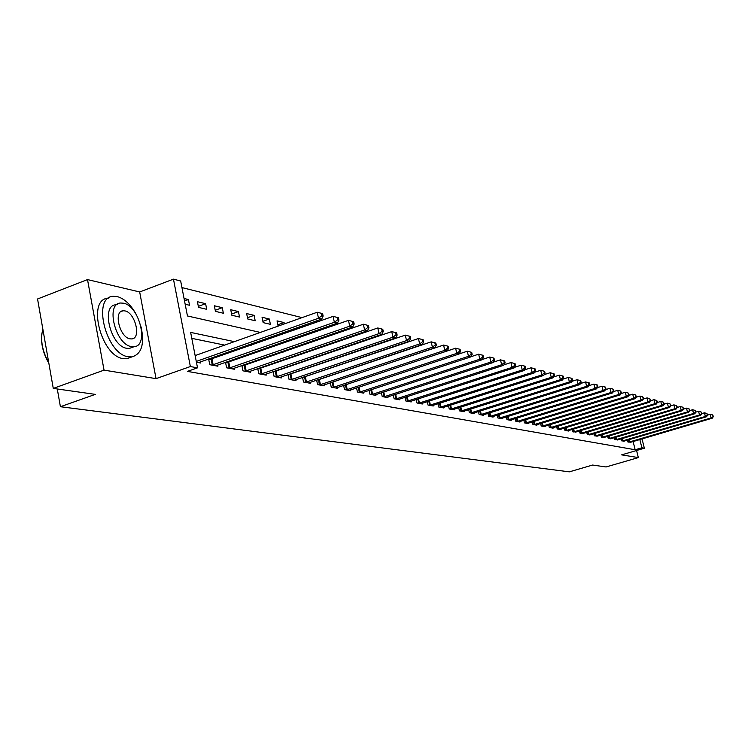 <?xml version="1.0" encoding="UTF-8"?>
<svg xmlns="http://www.w3.org/2000/svg" width="751" height="751" viewBox="0 0 751 751"><rect width="100%" height="100%" fill="white"/><g stroke="black" fill="none" stroke-linecap="round" stroke-linejoin="round"><path stroke-width="1.13" d="M642.039 438.884L644.349 448.225L621.631 454.862L638.331 457.594L606.066 466.962L592.614 465.047L569.333 471.844L60.409 406.723L95.274 394.378L53.274 388.417L37.55 298.982L87.51 279.588L104.042 370.13L156.039 378.645L190.36 366.544L173.462 279.156L180.662 280.996L187.45 315.974L260.362 332.421M156.039 378.645L139.677 291.961L87.51 279.588M139.677 291.961L173.462 279.156M417.396 346.493L416.927 346.371M404.479 343.263L403.813 343.094M391.177 339.931L390.295 339.705M377.462 336.495L376.354 336.223M363.324 332.956L361.963 332.618M348.727 329.313L347.122 328.91M333.669 325.54L331.792 325.07M318.114 321.653L315.946 321.109M302.043 317.626L181.939 287.577M638.331 457.594L636.576 450.497M53.274 388.417L104.042 370.13M185.168 304.239L189.534 305.263L188.417 299.536L184.051 298.485M198.536 307.384L206.722 309.318L205.605 303.676L197.419 301.705L198.536 307.384M215.443 311.374L223.376 313.242L222.268 307.685L214.335 305.77L215.443 311.374M231.834 315.242L239.522 317.053L238.424 311.571L230.735 309.722L231.834 315.242M247.727 318.987L255.19 320.743L254.101 315.345L246.638 313.552L247.727 318.987M263.15 322.62L270.398 324.329L269.309 319.006L262.061 317.269L263.15 322.62M278.114 326.122L277.035 320.874L284.075 322.564L284.347 323.906M292.608 329.332L294.42 329.999M298.907 328.412L298.654 327.201M308.342 333.275L310.257 333.735M313.054 332.749L312.838 331.707M323.953 336.964L325.596 337.349M326.798 336.927L326.61 336.035M339.076 340.522L340.128 340.776L340.006 340.203M332.9 334.805L332.787 334.298L333.726 334.524M346.098 338.908L345.939 338.157M348.492 338.081L347.122 337.743M358.931 342.85L358.8 342.24M362.808 341.527L361.682 341.254M371.416 346.662L371.313 346.183M376.523 344.925L375.791 344.653M234.387 341.649L190.641 332.402L197.522 367.84L187.403 371.388L635.149 449.746L633.121 441.513M346.746 370.271L346.249 370.168M333.04 367.446L332.336 367.295M318.931 364.535L317.992 364.348M304.399 361.55L303.216 361.306M289.417 358.462L287.99 358.161M273.974 355.279L272.266 354.932M258.044 351.994L256.053 351.59M241.597 348.614L239.297 348.135M224.615 345.113L191.796 338.354M196.433 362.235L200.78 363.033L200.545 361.813M208.637 358.95L209.754 364.695L217.912 366.206L217.677 365.024M210.853 359.353L208.675 358.94M225.516 362.282L226.614 367.812L234.519 369.276L234.284 368.131M227.647 362.545L225.769 362.189M241.878 365.493L242.939 370.834L250.609 372.252L250.383 371.144M243.915 365.634L242.329 365.333M257.743 368.61L258.776 373.763L266.211 375.134L265.995 374.073M259.696 368.638L258.382 368.384M273.129 371.623L274.143 376.598L281.353 377.931L281.137 376.908M274.997 371.548L273.946 371.341M288.055 374.552L289.051 379.358L296.044 380.654L295.838 379.659M289.858 374.364L289.041 374.214M302.559 377.387L303.517 382.034L310.323 383.292L310.116 382.325M304.277 377.105L303.695 376.993M319.382 384.963L318.584 379.706L316.64 380.156L317.579 384.634L324.179 385.854L323.991 384.925M330.318 382.803L331.238 387.159L337.659 388.342L337.471 387.441M343.62 385.394L344.521 389.609L350.764 390.764L350.576 389.891M356.556 387.91L357.429 392.003L363.503 393.12L363.324 392.275M369.145 390.36L369.999 394.322L375.904 395.411L375.725 394.594M381.386 392.745L382.221 396.584L387.976 397.645L387.807 396.847M393.317 395.054L394.125 398.781L399.729 399.823L399.56 399.044M404.93 397.307L405.718 400.931L411.182 401.935L411.013 401.184M416.242 399.504L417.012 403.015L422.334 404L422.175 403.268M427.263 401.635L428.023 405.052L433.214 406.009L433.055 405.305M438.011 403.719L438.753 407.033L443.813 407.971L443.663 407.277M448.497 405.737L449.22 408.966L454.158 409.886L454.008 409.211M458.72 407.718L459.434 410.863L464.249 411.745L464.099 411.097M468.699 409.642L469.394 412.703L474.097 413.566L473.947 412.937M478.443 411.52L479.119 414.496L483.71 415.35L483.569 414.73M487.953 413.35L488.619 416.251L493.097 417.087L492.956 416.476M497.237 415.143L497.894 417.969L502.269 418.776L502.128 418.194M506.315 416.889L506.953 419.64L511.224 420.438L511.093 419.865M515.186 418.598L515.806 421.283L519.983 422.053L519.852 421.499M523.851 420.26L524.461 422.879L528.544 423.639L528.422 423.095M532.328 421.893L532.919 424.446L536.918 425.188L536.796 424.653M540.607 423.48L541.199 425.977L545.104 426.699L544.982 426.183M548.718 425.038L549.291 427.469L553.111 428.183L552.989 427.676M556.651 426.559L557.214 428.934L560.95 429.628L560.837 429.131M564.405 428.051L564.959 430.37L568.62 431.046L568.507 430.567M572.009 429.506L572.544 431.769L576.017 431.966M579.443 430.933L579.979 433.149L583.377 433.336M586.728 432.323L587.254 434.491L590.577 434.679M593.863 433.693L594.379 435.805L597.636 435.993M600.856 435.026L601.354 437.101L604.555 437.279M607.709 436.34L608.197 438.359L611.333 438.537M614.421 437.617L614.909 439.607L617.979 439.776M621.002 438.875L621.481 440.818L624.485 440.987M627.46 440.114L627.92 442.01L630.878 442.179M57.283 388.98L60.409 406.723M644.349 448.225L641.88 447.784L639.843 439.532M635.149 449.746L641.88 447.784M197.522 367.84L190.36 366.544M274.688 335.659L276.931 336.157M291.031 339.339L292.965 339.781M306.849 342.907L308.501 343.282M322.17 346.361L323.559 346.68M337.011 349.713L338.157 349.975M351.412 352.961L352.322 353.167M365.371 356.115L366.066 356.265M378.926 359.166L379.405 359.278M355.683 367.258L355.185 367.155M342.071 364.385L341.367 364.235M328.065 361.428L327.136 361.231M313.636 358.377L312.463 358.133M298.757 355.242L297.33 354.941M283.418 352.003L281.728 351.637M267.591 348.652L265.61 348.239M251.256 345.207L248.975 344.728M184.539 300.973L188.417 299.536M371.398 346.558L376.504 344.822M277.842 324.779L284.075 322.564M262.888 321.306L269.309 319.006M247.473 317.729L254.101 315.345M231.599 314.049L238.424 311.571M215.227 310.257L222.268 307.685M198.33 306.352L205.605 303.676M196.274 361.428L318.48 318.255L321.7 319.072L198.508 362.62M195.138 355.58L317.213 312.238L318.48 318.255L321.86 315.711L323.137 316.049L322.63 313.646L321.344 313.308L321.86 315.711M321.344 313.308L317.213 312.238M321.7 319.072L323.137 316.049M211.979 365.108L334.364 322.292L337.471 323.08L215.715 365.803M208.806 359.832L333.106 316.368L334.364 322.292L337.668 319.785L338.917 320.104L338.41 317.739L337.171 317.42L337.668 319.785M337.171 317.42L333.106 316.368M337.471 323.08L338.917 320.104M228.764 368.215L349.722 326.187L352.735 326.957L232.388 368.882M225.657 363.005L348.473 320.358L349.722 326.187L352.979 323.728L354.181 324.038L353.674 321.71L352.472 321.39L352.979 323.728M352.472 321.39L348.473 320.358M352.735 326.957L354.181 324.038M245.033 371.219L364.601 329.961L367.521 330.703L248.543 371.867M241.991 366.084L363.362 324.225L364.601 329.961L367.793 327.539L368.957 327.84L368.459 325.549L367.295 325.239L367.793 327.539M367.295 325.239L363.362 324.225M367.521 330.703L368.957 327.84M260.804 374.139L379.011 333.622L381.837 334.336L264.202 374.768M257.837 369.07L377.781 327.971L379.011 333.622L382.146 331.229L383.273 331.52L382.785 329.267L381.649 328.976L382.146 331.229M381.649 328.976L377.781 327.971M381.837 334.336L383.273 331.52M48.843 363.24C42.995 353.148 40.667 343.245 41.878 333.51M42.845 329.107C40.122 339.471 42.094 350.708 48.768 362.808M136.278 314.538C130.777 304.577 124.431 298.588 117.231 296.579L113.251 296.316C91.706 296.767 106.069 354.463 128.421 356.791L131.847 356.913C141.629 354.096 144.708 344.071 141.075 326.845M108.566 298.1L108.21 298.231C86.59 298.729 100.916 356.34 123.333 358.631L126.769 358.753L131.031 357.213M132.467 347.281L129.369 348.408L126.844 348.304C110.763 346.483 100.512 305.169 115.983 304.784L117.325 304.277M123.436 303.197L120.639 303.019C105.215 303.385 115.504 344.756 131.538 346.605L134.054 346.709C149.261 345.986 139.395 305.76 123.436 303.197M130.092 338.851L131.744 338.926C141.573 338.504 135.161 312.454 124.873 310.886L123.098 310.773C113.185 311.055 119.766 337.575 130.092 338.851M276.105 376.964L392.97 337.161L395.711 337.866L279.41 377.575M273.195 371.97L391.75 331.604L392.97 337.161L396.049 334.815L397.148 335.096L396.659 332.871L395.561 332.59L396.049 334.815M395.561 332.59L391.75 331.604M395.711 337.866L397.148 335.096M290.956 379.706L406.516 340.607L409.173 341.273L294.157 380.306M288.102 374.777L405.305 335.124L406.516 340.607L409.539 338.279L410.6 338.551L410.121 336.364L409.051 336.091L409.539 338.279M409.051 336.091L405.305 335.124M409.173 341.273L410.6 338.551M305.375 382.372L419.649 343.939L422.231 344.587L308.483 382.954M302.578 377.509L418.448 338.532L419.649 343.939L422.625 341.649L423.648 341.912L423.17 339.752L422.137 339.49L422.625 341.649M422.137 339.49L418.448 338.532M422.231 344.587L423.648 341.912M319.663 384.897L432.388 347.169L434.895 347.807L322.404 385.526M318.584 379.706L431.196 341.846L432.388 347.169L435.317 344.916L436.322 345.178L435.843 343.047L434.838 342.785L435.317 344.916M434.838 342.785L431.196 341.846M434.895 347.807L436.322 345.178M332.984 387.478L444.77 350.313L447.202 350.933L335.922 388.023M331.041 382.559L443.588 345.066L444.77 350.313L447.652 348.089L448.619 348.342L448.14 346.239L447.174 345.986L447.652 348.089M447.174 345.986L443.588 345.066M447.202 350.933L448.619 348.342M346.22 389.929L456.786 353.364L459.152 353.965L349.074 390.454M345.272 384.85L455.613 348.192L456.786 353.364L459.621 351.168L460.57 351.412L460.1 349.346L459.152 349.102L459.621 351.168M459.152 349.102L455.613 348.192M459.152 353.965L460.57 351.412M359.081 392.304L468.474 356.331L470.764 356.913L361.869 392.82M459.18 353.909L467.3 351.224L468.474 356.331L471.262 354.162L472.172 354.406L471.712 352.36L470.793 352.125L471.262 354.162M470.793 352.125L467.3 351.224M470.764 356.913L472.172 354.406M371.604 394.622L479.823 359.213L482.058 359.776L374.308 395.12M470.858 356.744L478.669 354.172L479.823 359.213L482.574 357.082L483.466 357.307L482.996 355.298L482.104 355.063L482.574 357.082M482.104 355.063L478.669 354.172M482.058 359.776L483.466 357.307M383.789 396.875L490.872 362.02L493.041 362.564L386.427 397.363M482.217 359.504L489.718 357.044L490.872 362.02L493.576 359.907L494.44 360.133L493.98 358.152L493.116 357.927L493.576 359.907M493.116 357.927L489.718 357.044M493.041 362.564L494.44 360.133M395.655 399.063L501.612 364.742L503.724 365.277L398.218 399.541M493.257 362.189L500.476 359.842L501.612 364.742L504.278 362.667L505.123 362.883L504.663 360.921L503.818 360.705L504.278 362.667M503.818 360.705L500.476 359.842M503.724 365.277L505.123 362.883M407.211 401.203L512.069 367.399L514.125 367.915L409.708 401.663M504.005 364.808L510.943 362.555L512.069 367.399L514.698 365.343L515.515 365.559L515.064 363.625L514.238 363.409L514.698 365.343M514.238 363.409L510.943 362.555M514.125 367.915L515.515 365.559M418.467 403.287L522.255 369.98L524.254 370.487L420.898 403.738M514.454 367.361L521.128 365.202L522.255 369.98L524.836 367.952L525.634 368.159L525.184 366.253L524.386 366.047L524.836 367.952M524.386 366.047L521.128 365.202M524.254 370.487L525.634 368.159M429.441 405.315L532.168 372.496L534.121 372.994L431.806 405.756M524.639 369.839L531.051 367.783L532.168 372.496L534.712 370.496L535.491 370.703L535.05 368.816L534.271 368.61L534.712 370.496M534.271 368.61L531.051 367.783M534.121 372.994L535.491 370.703M440.133 407.286L541.828 374.946L543.733 375.434L442.452 407.718M534.552 372.261L540.72 370.29L541.828 374.946L544.334 372.975L545.095 373.172L544.653 371.313L543.893 371.116L544.334 372.975M543.893 371.116L540.72 370.29M543.733 375.434L545.095 373.172M450.562 409.22L551.243 377.34L553.102 377.809L452.825 409.633M544.212 374.627L550.145 372.74L551.243 377.34L553.722 375.387L554.463 375.575L554.022 373.745L553.28 373.547L553.722 375.387M553.28 373.547L550.145 372.74M553.102 377.809L554.463 375.575M460.748 411.097L560.424 379.668L562.227 380.128L462.945 411.51M553.628 376.936L559.335 375.125L560.424 379.668L562.865 377.744L563.588 377.931L563.147 376.11L562.433 375.922L562.865 377.744M562.433 375.922L559.335 375.125M562.227 380.128L563.588 377.931M470.68 412.937L569.371 381.94L571.135 382.39L472.83 413.332M562.809 379.189L568.3 377.453L569.371 381.94L571.783 380.034L572.487 380.222L572.055 378.429L571.351 378.241L571.783 380.034M571.351 378.241L568.3 377.453M571.135 382.39L572.487 380.222M480.368 414.73L578.11 384.155L579.828 384.596L482.471 415.115M571.764 381.386L577.04 379.724L578.11 384.155L580.485 382.278L581.171 382.456L580.739 380.682L580.054 380.504L580.485 382.278M580.054 380.504L577.04 379.724M579.828 384.596L581.171 382.456M489.84 416.476L586.634 386.324L588.305 386.746L491.886 416.861M580.495 383.526L585.564 381.94L586.634 386.324L588.972 384.465L589.648 384.634L589.216 382.888L588.549 382.71L588.972 384.465M588.549 382.71L585.564 381.94M588.305 386.746L589.648 384.634M499.086 418.185L594.952 388.436L596.585 388.849L501.086 418.56M589.019 385.62L593.891 384.099L594.952 388.436L597.261 386.596L597.918 386.765L597.496 385.038L596.838 384.859L597.261 386.596M596.838 384.859L593.891 384.099M596.585 388.849L597.918 386.765M508.117 419.856L603.072 390.492L604.668 390.905L510.07 420.222M597.336 387.676L602.03 386.211L603.072 390.492L605.991 388.84L605.578 387.131L604.94 386.962L605.353 388.68M604.94 386.962L602.03 386.211M604.668 390.905L605.991 388.84M516.941 421.489L611.004 392.51L612.572 392.904L518.857 421.846M605.466 389.675L609.962 388.276L611.004 392.51L613.886 390.877L612.844 389.018L613.257 390.717M612.844 389.018L609.962 388.276M612.572 392.904L613.886 390.877M525.569 423.085L618.758 394.482L620.279 394.866L527.446 423.433M613.398 391.628L617.726 390.295L618.758 394.482L621.593 392.857L620.57 391.027L620.983 392.698M620.57 391.027L617.726 390.295M620.279 394.866L621.593 392.857M534.008 424.644L626.325 396.397L627.817 396.781L535.838 424.982M621.143 393.543L625.311 392.257L626.325 396.397L629.122 394.791L628.118 392.989L628.521 394.641M628.118 392.989L625.311 392.257M627.817 396.781L629.122 394.791M542.26 426.174L633.731 398.274L635.196 398.65L544.053 426.502M628.718 395.411L632.717 394.191L633.731 398.274L636.482 396.688L635.496 394.904L635.9 396.537M635.496 394.904L632.717 394.191M635.196 398.65L636.482 396.688M550.333 427.666L640.969 400.114L642.396 400.48L552.079 427.986M636.125 397.241L639.965 396.068L640.969 400.114L643.682 398.546L642.706 396.781L643.109 398.396M642.706 396.781L639.965 396.068M642.396 400.48L643.682 398.546M558.228 429.121L648.047 401.916L649.446 402.264L559.936 429.441M643.354 399.034L647.052 397.908L648.047 401.916L650.723 400.358L649.765 398.612L650.169 400.208M649.765 398.612L647.052 397.908M649.446 402.264L650.723 400.358M565.954 430.558L654.975 403.672L656.336 404.019L567.634 430.867M650.432 400.781L653.98 399.71L654.975 403.672L657.613 402.123L656.665 400.405L657.069 401.992M656.665 400.405L653.98 399.71M656.336 404.019L657.613 402.123M573.52 431.956L661.744 405.39L663.086 405.728L575.163 432.257M657.36 402.498L660.767 401.466L661.744 405.39L664.353 403.86L663.424 402.16L663.818 403.728M663.424 402.16L660.767 401.466M663.086 405.728L664.353 403.86M580.927 433.318L668.381 407.07L669.685 407.408L582.541 433.618M664.137 404.179L667.404 403.193L668.381 407.07L670.943 405.559L670.033 403.878L670.418 405.427M670.033 403.878L667.404 403.193M669.685 407.408L670.943 405.559M588.183 434.66L674.867 408.722L676.153 409.042L589.76 434.951M670.765 405.822L673.9 404.883L674.867 408.722L677.402 407.22L676.501 405.559L676.886 407.089M676.501 405.559L673.9 404.883M676.153 409.042L677.402 407.22M595.29 435.974L681.223 410.337L682.481 410.656L596.838 436.265M677.252 407.436L680.265 406.535L681.223 410.337L683.72 408.844L682.837 407.202L683.222 408.722M682.837 407.202L680.265 406.535M682.481 410.656L683.72 408.844M602.255 437.26L687.447 411.914L688.676 412.224L603.766 437.542M683.607 409.013L686.489 408.15L687.447 411.914L689.916 410.44L689.043 408.807L689.418 410.318M689.043 408.807L686.489 408.15M688.676 412.224L689.916 410.44M609.08 438.528L693.539 413.463L694.75 413.763L610.563 438.8M689.831 410.562L692.591 409.736L693.539 413.463L695.98 411.999L695.116 410.393L695.501 411.877M695.116 410.393L692.591 409.736M694.75 413.763L695.98 411.999M615.764 439.767L699.519 414.974L700.692 415.275L617.219 440.03M695.924 412.083L698.571 411.295L699.519 414.974L701.922 413.529L701.068 411.933L701.453 413.407M701.068 411.933L698.571 411.295M700.692 415.275L701.922 413.529M622.326 440.978L705.367 416.467L706.522 416.758L623.752 441.241M701.894 413.566L704.438 412.815L705.367 416.467L707.742 415.031L706.907 413.454L707.282 414.909M706.907 413.454L704.438 412.815M706.522 416.758L707.742 415.031L710.183 414.308L711.103 417.922L712.239 418.204L630.145 442.423M628.756 442.161L711.103 417.922L713.45 416.495L712.624 414.937L712.999 416.383M712.624 414.937L710.183 414.308M712.239 418.204L713.45 416.495M212.298 365.033L211.172 359.278M213.143 364.789L212.007 359.034M229.083 368.14L227.957 362.47M229.909 367.906L228.783 362.235M245.342 371.144L244.225 365.559M246.159 370.91L245.042 365.333M261.113 374.064L259.996 368.563M261.911 373.838L260.804 368.337M276.406 376.889L275.298 371.473M277.203 376.664L276.096 371.247M291.247 379.64L290.149 374.298M292.036 379.415L290.937 374.073M305.666 382.306L304.577 377.04M306.436 382.09L305.347 376.824M320.433 384.681L319.344 379.49M333.275 387.413L332.195 382.297M334.026 387.206L332.946 382.081M346.502 389.863L345.422 384.812M347.244 389.656L346.173 384.596M359.363 392.238L358.311 387.328M360.095 392.031L359.044 387.094M371.876 394.557L370.853 389.797M372.609 394.35L371.576 389.562M384.061 396.81L383.057 392.191M384.775 396.612L383.77 391.956M395.918 399.006L394.942 394.528M396.631 398.809L395.646 394.294M407.474 401.137L406.516 396.791M408.168 400.95L407.211 396.566M418.72 403.221L417.791 398.997M419.415 403.034L418.476 398.781M429.694 405.249L428.783 401.147M430.379 405.061L429.459 400.931M440.386 407.23L439.495 403.24M441.062 407.042L440.17 403.024M450.816 409.164L449.943 405.277M451.492 408.976L450.609 405.071M460.992 411.041L460.138 407.267M461.658 410.863L460.795 407.061M470.924 412.881L470.088 409.211M471.581 412.703L470.736 409.004M480.612 414.674L479.795 411.097M481.26 414.496L480.443 410.891M490.074 416.42L489.277 412.937M490.722 416.251L489.915 412.74M499.321 418.138L498.533 414.74M499.959 417.96L499.171 414.543M508.352 419.809L507.582 416.495M508.981 419.64L508.211 416.307M517.176 421.442L516.425 418.213M517.796 421.273L517.045 418.025M525.803 423.038L525.062 419.884M526.413 422.869L525.681 419.696M534.233 424.597L533.51 421.527M534.843 424.428L534.121 421.339M542.485 426.117L541.781 423.123M543.086 425.958L542.382 422.944M550.549 427.61L549.863 424.69M551.15 427.45L550.455 424.512M558.444 429.074L557.768 426.221M559.044 428.915L558.359 426.042M566.17 430.501L565.512 427.713M566.761 430.351L566.094 427.535M573.736 431.9L573.088 429.178M574.318 431.75L573.661 429.009M581.143 433.271L580.504 430.614M581.715 433.12L581.077 430.436M588.399 434.613L587.77 432.013M588.962 434.463L588.333 431.844M595.496 435.927L594.886 433.383M596.069 435.777L595.449 433.214M602.462 437.213L601.861 434.726M603.025 437.073L602.415 434.566M609.286 438.481L608.685 436.049M609.84 438.331L609.239 435.88M615.97 439.72L615.388 437.335M616.524 439.57L615.933 437.176M622.523 440.931L621.95 438.593M623.067 440.781L622.495 438.434M628.953 442.114L628.39 439.833M629.488 441.973L628.925 439.673M120.986 311.571L123.098 310.773M129.369 348.408L134.054 346.709M131.847 356.913L126.769 358.753"/></g></svg>

